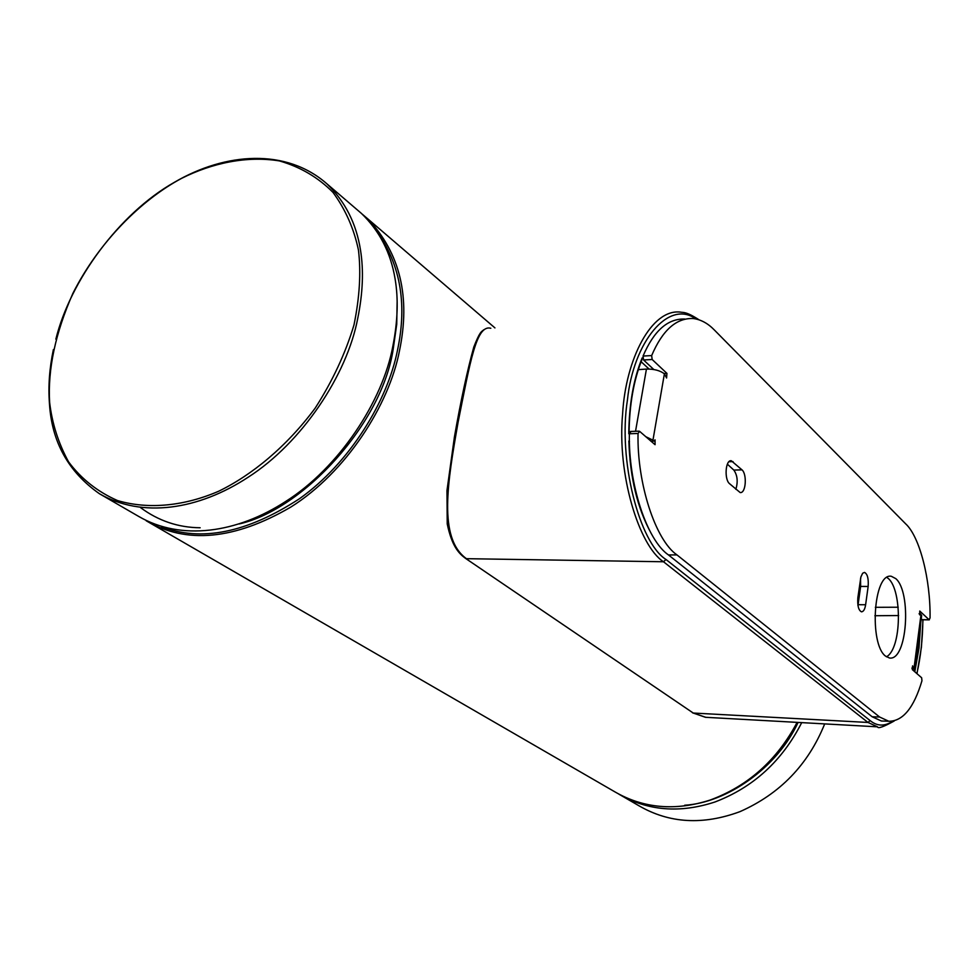 <?xml version="1.0" encoding="UTF-8"?>
<svg xmlns="http://www.w3.org/2000/svg" width="979" height="979" viewBox="0 0 979 979"><rect width="100%" height="100%" fill="white"/><g stroke="black" fill="none" stroke-linecap="round" stroke-linejoin="round"><path stroke-width="1.47" d="M874.871 615.73L898.636 615.546M638.32 369.634L646.434 369.071C654.058 368.936 660.054 370.515 664.398 373.807L652.956 440.171L645.675 436.634M727.385 464.193L733.834 470.067C737.456 475.317 738.117 481.729 735.841 489.329M741.996 469.859C747.173 474.154 745.986 493.563 740.161 492.547L729.477 483.626C724.191 479.367 725.366 459.665 731.289 460.742L741.996 469.859L733.834 470.067M857.849 597.777L860.884 576.974L862.621 573.278L864.481 572.397C867.455 573.902 868.679 578.589 868.153 586.458L865.62 604.753C864.922 609.281 863.539 611.642 861.496 611.838C858.534 610.345 857.31 605.658 857.849 597.777M860.529 578.638L860.639 586.433L857.959 605.597M650.864 441.174L654.033 441.113L655.049 439.828L655.073 444.699L639.605 431.335L638.039 433.464C636.913 483.687 655.587 540.298 676.966 554.909L879.619 717.02L888.785 721.254C902.834 721.352 913.896 707.854 921.961 680.748L921.643 677.762L912.33 669.624L912.612 665.855L913.26 668.204L911.853 668.143M630.953 431.653L629.375 433.77C628.237 483.883 646.997 540.359 668.473 554.946L872.154 716.763L881.369 720.997L888.785 721.254M684.762 319.044C667.788 318.432 653.886 330.767 643.056 356.05L643.558 359.966L653.764 369.487M919.073 613.76L920.358 613.747L919.697 614.873L919.746 611.043L929.12 619.756L930.05 617.945C930.625 579.519 919.697 536.492 905.538 523.716L714.352 329.984C707.964 323.388 700.952 319.57 693.328 318.53C676.379 317.783 662.489 330.143 651.659 355.585L652.161 359.501L666.932 373.378L666.589 377.992L664.398 373.807M921.227 619.009L922.402 619.683M886.888 577.402L888.455 578.638C902.185 590.496 901.855 648.575 886.436 656.811M885.408 656.028C869.083 643.692 873.366 572.58 891.318 576.288L895.809 578.65C911.706 592.185 907.349 661.192 889.446 657.998L885.408 656.028M913.823 670.933L914.619 669.82L913.26 668.204M920.358 613.747L921.631 615.938M652.956 440.171L654.033 441.113M53.392 349.552C49.452 368.226 48.13 386.203 49.452 403.495C51.703 441.81 68.346 471.878 99.368 493.685C141.894 518.356 198.309 510.071 248.311 477.128C301.777 442.838 347.129 374.994 357.788 318.151C362.866 293.088 363.772 270.424 360.517 250.159C356.332 223.542 345.134 201.441 326.913 183.832C286.382 148.135 225.696 152.222 174.286 182.363C118.863 213.703 70.072 281.23 55.864 339.162M358.461 250.098C361.129 272.456 359.623 297.42 353.97 325.004C345.428 353.431 332.505 381.125 315.214 408.084C286.749 446.522 251.897 475.109 218.721 491.213C185.459 505.653 149.236 509.973 117.443 500.538C97.545 491.752 81.257 478.866 68.579 461.868C58.41 443.279 52.095 423.454 49.623 402.381C47.653 369.303 55.424 332.946 72.923 293.296C98.867 241.972 141.429 199.753 181.715 178.3C212.235 163.016 246.83 155.624 279.382 160.911C300.247 166.883 318.138 177.383 333.019 192.422C345.526 209.567 354.006 228.792 358.461 250.098M326.913 183.832L361.422 213.422C379.558 230.922 390.792 252.778 395.112 278.991C398.477 298.95 397.743 321.234 392.922 345.82C382.789 401.623 338.55 467.938 285.99 501.26C236.857 533.261 181.152 541.044 138.847 516.52L99.368 493.685M397.156 300.761L396.74 324.196L393.191 349.136C382.03 423.674 303.257 509.423 239.219 523.936M684.676 805.252C726.602 802.792 777.167 767.891 798.081 722.429M801.715 722.624C782.172 760.952 753.243 787.41 714.927 801.997C679.83 813.488 647.804 810.869 618.85 794.14L639.042 805.827C669.367 823.388 703.02 825.321 740.002 811.628C780.018 793.883 808.25 764.636 824.685 723.897M629.986 459.628L630.623 460.167M362.059 214.009L367.847 218.929C400.166 253.096 410.703 297.102 399.444 350.959C389.091 404.792 346.138 472.502 290.641 507.183C234.556 539.784 186.402 544.312 146.189 520.767L614.922 791.876C643.619 808.446 675.326 811.175 710.044 800.088C748.005 786.088 777.032 760.181 797.114 722.367M161.315 526.592C200.903 542.158 246.953 532.882 299.439 498.752C350.164 462.798 387.611 400.435 397.45 350.421C407.729 302.535 399.934 261.577 374.076 227.556M200.144 527.767C178.239 527.546 158.378 520.828 140.56 507.624M394.329 338.073L392.506 348.597M894.194 721.009C883.474 726.92 877.918 728.865 877.514 726.834L867.994 722.453L693.254 713.042L705.394 717.277L710.032 717.546M490.822 328.259C476.332 324.355 470.238 361.643 458.099 422.218C447.733 481.387 437.797 537.924 466.42 558.679L663.493 561.762C638.981 545.878 617.027 474.325 622.607 413.933C625.654 358.95 651.635 308.605 680.393 312.105M641.147 361.667L642.138 357.935L642.922 358.669M641.832 359.893L642.138 357.935C633.535 379.154 629.081 404.425 628.787 433.758L629.093 431.886M629.387 433.403L629.375 434.272M644.402 352.942L645.479 350.629M651.194 533.433C637.439 508.346 629.999 477.544 628.861 441.027L629.473 441.553M898.22 607.225L875.348 607.31M646.434 369.071L635.53 431.274M728.927 461.721L733.014 461.611M865.62 604.753L858.093 604.704M860.639 586.433L868.153 586.458M629.375 433.77L638.039 433.464M643.558 359.966L652.161 359.501M643.056 356.05L651.659 355.585M929.12 619.756L921.949 619.683M913.945 668.804L921.031 614.371M666.932 373.378L664.08 373.525M879.619 717.02L872.154 716.763M668.473 554.946L676.966 554.909M649.065 369.022L641.123 361.728M663.493 561.762L666.014 559.511L870.147 720.605L867.994 722.453L663.493 561.762M870.147 720.605C877.123 726.308 884.612 726.54 892.628 721.29M916.858 673.576C920.664 657.301 922.671 639.336 922.867 619.695M695.922 318.946C668.4 298.962 633.327 342.026 627.429 400.056C617.847 459.983 639.385 542.868 666.014 559.511M920.725 622.84L918.987 648.208L914.802 671.778M465.625 558.446L693.254 713.042L465.637 558.446M630.549 431.458L639.042 431.152M922.145 619.78L929.316 619.854M914.619 669.783L921.68 615.497M494.933 327.904L367.847 218.929M705.394 717.289L877.453 726.822M922.989 619.793L921.447 646.997L916.993 673.699M699.043 319.815C685.557 311.028 683.036 312.79 680.491 312.117M641.82 359.966C633.719 380.293 629.473 404.462 629.081 432.461M705.847 717.326L692.545 712.822M465.563 558.397C458.882 553.514 451.992 546.551 447.232 523.961L446.962 490.614L454.44 436.83C460.938 399.983 467.399 370.025 473.824 346.958C479.967 331.44 481.081 332.028 483.859 329.739"/></g></svg>
